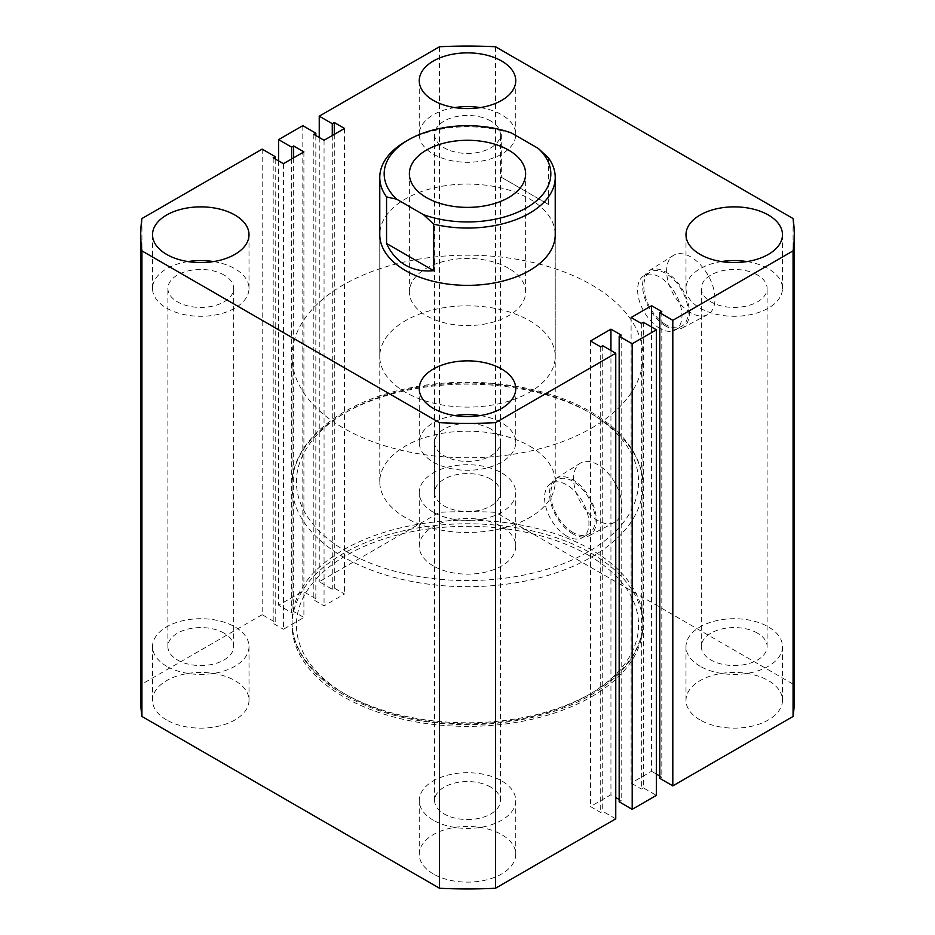 <?xml version="1.0" encoding="UTF-8"?>
<svg xmlns="http://www.w3.org/2000/svg" width="935" height="935" viewBox="0 0 935 935"><rect width="100%" height="100%" fill="white"/><g stroke="black" fill="none" stroke-linecap="round" stroke-linejoin="round"><path stroke-width="0.7" stroke-dasharray="4.67 3.51" d="M591.563 428.101A175.441 101.296 0 0 0 642.941 356.48A175.441 101.296 0 0 0 534.645 262.899A175.441 101.296 0 0 0 343.437 284.859A175.441 101.296 0 0 0 292.059 356.48A175.441 101.296 0 0 0 400.355 450.062A175.441 101.296 0 0 0 591.563 428.101M591.563 696.704A175.441 101.296 0 0 0 642.941 625.083A175.441 101.296 0 0 0 534.645 531.489A175.441 101.296 0 0 0 343.437 553.45A175.441 101.296 0 0 0 292.059 625.083A175.441 101.296 0 0 0 400.355 718.664A175.441 101.296 0 0 0 591.563 696.704M597.757 520.491A34.198 19.74 60 0 1 575.528 490.7A34.198 19.74 60 0 1 580.296 463.176A34.198 19.74 60 0 1 597.757 464.648A34.198 19.74 60 0 1 620.209 495.129A34.198 19.74 60 0 1 614.482 522.396A34.198 19.74 60 0 1 597.757 520.491M572.956 533.92A33.099 19.109 60 0 1 551.428 505.087A33.099 19.109 60 0 1 556.033 478.451A33.099 19.109 60 0 1 572.956 479.865A33.099 19.109 60 0 1 594.672 509.376A33.099 19.109 60 0 1 589.132 535.767A33.099 19.109 60 0 1 572.956 533.92M572.956 532.506A31.358 18.104 60 0 1 552.468 504.865A31.358 18.104 60 0 1 557.272 479.737A31.358 18.104 60 0 1 572.956 481.291A31.358 18.104 60 0 1 593.433 508.921A31.358 18.104 60 0 1 588.629 534.06A31.358 18.104 60 0 1 572.956 532.506M566.75 536.082A31.358 18.104 60 0 1 546.262 508.453A31.358 18.104 60 0 1 551.066 483.313A31.358 18.104 60 0 1 566.75 484.868A31.358 18.104 60 0 1 587.238 512.509A31.358 18.104 60 0 1 582.423 537.637A31.358 18.104 60 0 1 566.75 536.082M690.813 312.781A34.198 19.74 60 0 1 668.572 282.989A34.198 19.74 60 0 1 673.34 255.465A34.198 19.74 60 0 1 690.813 256.926A34.198 19.74 60 0 1 713.253 287.407A34.198 19.74 60 0 1 707.526 314.686A34.198 19.74 60 0 1 690.813 312.781M666 326.21A33.099 19.109 60 0 1 644.472 297.365A33.099 19.109 60 0 1 649.077 270.729A33.099 19.109 60 0 1 666 272.155A33.099 19.109 60 0 1 687.716 301.654A33.099 19.109 60 0 1 682.176 328.056A33.099 19.109 60 0 1 666 326.21M666 324.784A31.358 18.104 60 0 1 645.512 297.155A31.358 18.104 60 0 1 650.316 272.015A31.358 18.104 60 0 1 666 273.569A31.358 18.104 60 0 1 686.489 301.21A31.358 18.104 60 0 1 681.673 326.338A31.358 18.104 60 0 1 666 324.784M659.794 328.372A31.358 18.104 60 0 1 639.306 300.731A31.358 18.104 60 0 1 644.11 275.603A31.358 18.104 60 0 1 659.794 277.157A31.358 18.104 60 0 1 680.283 304.787A31.358 18.104 60 0 1 675.467 329.915A31.358 18.104 60 0 1 659.794 328.372M166.652 719.985A48.246 27.851 180 0 1 152.522 700.28A48.246 27.851 180 0 1 182.313 674.556A48.246 27.851 180 0 1 234.884 680.587A48.246 27.851 180 0 1 249.014 700.28A48.246 27.851 180 0 1 219.234 726.016A48.246 27.851 180 0 1 166.652 719.985M166.652 666.258A48.246 27.851 180 0 1 152.522 646.564A48.246 27.851 180 0 1 182.313 620.828A48.246 27.851 180 0 1 234.884 626.871A48.246 27.851 180 0 1 249.014 646.564A48.246 27.851 180 0 1 219.234 672.3A48.246 27.851 180 0 1 166.652 666.258M433.384 565.991A48.246 27.851 180 0 1 419.254 546.285A48.246 27.851 180 0 1 449.034 520.561A48.246 27.851 180 0 1 501.616 526.592A48.246 27.851 180 0 1 515.746 546.285A48.246 27.851 180 0 1 485.966 572.021A48.246 27.851 180 0 1 433.384 565.991M433.384 512.263A48.246 27.851 180 0 1 419.254 492.57A48.246 27.851 180 0 1 449.034 466.834A48.246 27.851 180 0 1 501.616 472.876A48.246 27.851 180 0 1 515.746 492.57A48.246 27.851 180 0 1 485.966 518.306A48.246 27.851 180 0 1 433.384 512.263M700.116 719.985A48.246 27.851 180 0 1 685.986 700.28A48.246 27.851 180 0 1 715.766 674.556A48.246 27.851 180 0 1 768.348 680.587A48.246 27.851 180 0 1 782.478 700.28A48.246 27.851 180 0 1 752.687 726.016A48.246 27.851 180 0 1 700.116 719.985M700.116 666.258A48.246 27.851 180 0 1 685.986 646.564A48.246 27.851 180 0 1 715.766 620.828A48.246 27.851 180 0 1 768.348 626.871A48.246 27.851 180 0 1 782.478 646.564A48.246 27.851 180 0 1 752.687 672.3A48.246 27.851 180 0 1 700.116 666.258M433.384 873.98A48.246 27.851 180 0 1 419.254 854.274A48.246 27.851 180 0 1 449.034 828.539A48.246 27.851 180 0 1 501.616 834.581A48.246 27.851 180 0 1 515.746 854.274A48.246 27.851 180 0 1 485.966 880.01A48.246 27.851 180 0 1 433.384 873.98M433.384 820.252A48.246 27.851 180 0 1 419.254 800.559A48.246 27.851 180 0 1 449.034 774.823A48.246 27.851 180 0 1 501.616 780.865A48.246 27.851 180 0 1 515.746 800.559A48.246 27.851 180 0 1 485.966 826.295A48.246 27.851 180 0 1 433.384 820.252M721.446 261.578A48.246 27.851 0 0 0 685.986 288.436A48.246 27.851 0 0 0 700.116 308.129A48.246 27.851 0 0 0 752.687 314.172A48.246 27.851 0 0 0 782.478 288.436A48.246 27.851 0 0 0 768.348 268.742A48.246 27.851 0 0 0 747.018 261.578M454.714 415.572A48.246 27.851 0 0 0 419.254 442.43A48.246 27.851 0 0 0 433.384 462.124A48.246 27.851 0 0 0 485.966 468.166A48.246 27.851 0 0 0 515.746 442.43A48.246 27.851 0 0 0 501.616 422.737A48.246 27.851 0 0 0 480.286 415.572M454.714 107.583A48.246 27.851 0 0 0 419.254 134.441A48.246 27.851 0 0 0 433.384 154.135A48.246 27.851 0 0 0 485.966 160.177A48.246 27.851 0 0 0 515.746 134.441A48.246 27.851 0 0 0 501.616 114.748A48.246 27.851 0 0 0 480.286 107.583M187.982 261.578A48.246 27.851 0 0 0 152.522 288.436A48.246 27.851 0 0 0 166.652 308.129A48.246 27.851 0 0 0 219.234 314.172A48.246 27.851 0 0 0 249.014 288.436A48.246 27.851 0 0 0 234.884 268.742A48.246 27.851 0 0 0 213.554 261.578M490.758 429.001A32.9 18.992 0 0 0 454.913 424.887A32.9 18.992 0 0 0 434.6 442.43A32.9 18.992 0 0 0 444.242 455.859A32.9 18.992 0 0 0 480.087 459.973A32.9 18.992 0 0 0 500.4 442.43A32.9 18.992 0 0 0 490.758 429.001M490.758 787.13A32.9 18.992 0 0 0 454.913 783.016A32.9 18.992 0 0 0 434.6 800.559A32.9 18.992 0 0 0 444.242 813.988A32.9 18.992 0 0 0 480.087 818.102A32.9 18.992 0 0 0 500.4 800.559A32.9 18.992 0 0 0 490.758 787.13M757.49 275.007A32.9 18.992 0 0 0 721.645 270.893A32.9 18.992 0 0 0 701.332 288.436A32.9 18.992 0 0 0 710.962 301.865A32.9 18.992 0 0 0 746.82 305.979A32.9 18.992 0 0 0 767.121 288.436A32.9 18.992 0 0 0 757.49 275.007M757.49 633.135A32.9 18.992 0 0 0 721.645 629.021A32.9 18.992 0 0 0 701.332 646.564A32.9 18.992 0 0 0 710.962 659.993A32.9 18.992 0 0 0 746.82 664.107A32.9 18.992 0 0 0 767.121 646.564A32.9 18.992 0 0 0 757.49 633.135M490.758 121.012A32.9 18.992 0 0 0 454.913 116.898A32.9 18.992 0 0 0 434.6 134.441A32.9 18.992 0 0 0 444.242 147.87A32.9 18.992 0 0 0 480.087 151.984A32.9 18.992 0 0 0 500.4 134.441A32.9 18.992 0 0 0 490.758 121.012M490.758 479.141A32.9 18.992 0 0 0 454.913 475.027A32.9 18.992 0 0 0 434.6 492.57A32.9 18.992 0 0 0 444.242 505.999A32.9 18.992 0 0 0 480.087 510.113A32.9 18.992 0 0 0 500.4 492.57A32.9 18.992 0 0 0 490.758 479.141M224.038 275.007A32.9 18.992 0 0 0 188.18 270.893A32.9 18.992 0 0 0 167.879 288.436A32.9 18.992 0 0 0 177.51 301.865A32.9 18.992 0 0 0 213.355 305.979A32.9 18.992 0 0 0 233.668 288.436A32.9 18.992 0 0 0 224.038 275.007M224.038 633.135A32.9 18.992 0 0 0 188.18 629.021A32.9 18.992 0 0 0 167.879 646.564A32.9 18.992 0 0 0 177.51 659.993A32.9 18.992 0 0 0 213.355 664.107A32.9 18.992 0 0 0 233.668 646.564A32.9 18.992 0 0 0 224.038 633.135M555.226 356.48L555.226 234.72A87.726 50.642 0 0 0 529.526 198.898A87.726 50.642 0 0 0 433.933 187.923A87.726 50.642 0 0 0 379.774 234.72L379.774 356.48A87.726 50.642 0 0 0 405.474 392.291A87.726 50.642 0 0 0 501.067 403.266A87.726 50.642 0 0 0 555.226 356.48A87.726 50.642 0 0 0 529.526 320.67A87.726 50.642 0 0 0 433.933 309.684A87.726 50.642 0 0 0 379.774 356.48M615.756 818.826L602.724 811.299L600.714 812.468L590.476 806.554L610.941 794.738L615.756 797.52M602.724 345.74L602.724 811.299M600.714 346.897L600.714 812.468M590.476 340.994L590.476 806.554M610.941 350.485L610.941 794.738M619.169 799.483L621.179 800.652L619.169 801.809M621.179 335.081L621.179 800.652M643.35 322.271L643.35 787.843L656.382 795.369M641.34 323.44L641.34 789.011L643.35 787.843M631.102 317.526L631.102 783.098L641.34 789.011M651.578 327.016L651.578 771.281L631.102 783.098M661.805 311.624L661.805 777.195L659.794 776.027M656.382 774.063L651.578 771.281M659.794 778.352L661.805 777.195M794.271 700.28A326.771 188.66 0 0 0 793.067 684.116L495.503 512.322A326.771 188.66 0 0 0 439.497 512.322L319.244 581.745L332.276 589.26L334.286 588.103L344.524 594.005L324.059 605.833L313.821 599.919L315.831 598.762L302.811 591.236L278.618 605.202L278.618 160.937M793.067 218.545L793.067 684.116M495.503 46.75L495.503 512.322M439.497 46.75L439.497 512.322M319.244 137.48L319.244 581.745M332.276 135.517L332.276 589.26M334.286 134.348L334.286 588.103M344.524 128.446L344.524 594.005M324.059 140.262L324.059 605.833M313.821 134.348L313.821 599.919M315.831 135.517L315.831 598.762M302.811 125.664L302.811 591.236M291.65 158.973L291.65 612.729L278.618 605.202M293.66 157.805L293.66 611.56L291.65 612.729M303.898 151.902L303.898 617.474L293.66 611.56M283.422 163.719L283.422 629.29L303.898 617.474M273.195 157.805L273.195 623.376L283.422 629.29M275.206 158.973L275.206 622.219L273.195 623.376M262.186 149.121L262.186 614.692L275.206 622.219M262.186 614.692L141.933 684.116A326.771 188.66 0 0 0 140.729 700.28M141.933 218.545L141.933 684.116M508.593 268.287A58.122 33.555 0 0 0 445.259 261.017A58.122 33.555 0 0 0 409.378 292.012A58.122 33.555 0 0 0 426.407 315.738A58.122 33.555 0 0 0 489.741 323.019A58.122 33.555 0 0 0 525.622 292.012A58.122 33.555 0 0 0 508.593 268.287M529.526 446.018A87.726 50.642 180 0 1 555.226 481.829A87.726 50.642 180 0 1 501.067 528.614A87.726 50.642 180 0 1 405.474 517.639A87.726 50.642 180 0 1 379.774 481.829A87.726 50.642 180 0 1 433.933 435.032A87.726 50.642 180 0 1 529.526 446.018M548.448 157.898L548.448 204.449L501.312 177.241L501.312 130.678A87.726 50.642 180 0 0 405.474 141.606M511.445 132.957L501.312 130.678M548.448 204.449L501.312 177.241M343.437 693.127A175.441 101.296 0 0 0 534.645 715.076A175.441 101.296 0 0 0 642.941 621.495A175.441 101.296 0 0 0 591.563 549.874A175.441 101.296 0 0 0 400.355 527.913A175.441 101.296 0 0 0 292.059 621.495A175.441 101.296 0 0 0 343.437 693.127M588.454 555.238A171.058 98.759 180 0 1 588.454 694.915A171.058 98.759 180 0 1 346.546 694.915A171.058 98.759 180 0 1 346.546 555.238A171.058 98.759 180 0 1 588.454 555.238M346.546 551.662A171.058 98.759 0 0 0 588.454 551.662A171.058 98.759 0 0 0 588.454 411.996A171.058 98.759 0 0 0 346.546 411.996A171.058 98.759 0 0 0 346.546 551.662M591.563 413.784A175.441 101.296 180 0 1 642.941 485.405A175.441 101.296 180 0 1 534.645 578.987A175.441 101.296 180 0 1 343.437 557.026A175.441 101.296 180 0 1 292.059 485.405A175.441 101.296 180 0 1 400.355 391.823A175.441 101.296 180 0 1 591.563 413.784M642.941 625.083L642.941 356.48M556.033 478.451L580.296 463.176M551.066 483.313L557.272 479.737M649.077 270.729L673.34 255.465M644.11 275.603L650.316 272.015M152.522 646.564L152.522 700.28M419.254 492.57L419.254 546.285M685.986 646.564L685.986 700.28M419.254 800.559L419.254 854.274M685.986 288.436L685.986 234.72M419.254 442.43L419.254 388.715M419.254 134.441L419.254 80.726M152.522 288.436L152.522 234.72M434.6 800.559L434.6 442.43M701.332 646.564L701.332 288.436M434.6 492.57L434.6 134.441M167.879 646.564L167.879 288.436M233.668 646.564L233.668 288.436M500.4 492.57L500.4 134.441M767.121 646.564L767.121 288.436M500.4 800.559L500.4 442.43M249.014 288.436L249.014 234.72M515.746 134.441L515.746 80.726M515.746 442.43L515.746 388.715M782.478 288.436L782.478 234.72M515.746 800.559L515.746 854.274M782.478 646.564L782.478 700.28M515.746 492.57L515.746 546.285M249.014 646.564L249.014 700.28M675.467 329.915L681.673 326.338M682.176 328.056L707.526 314.686M582.423 537.637L588.629 534.06M589.132 535.767L614.482 522.396M292.059 625.083L292.059 356.48M642.941 621.495C643.409 659.981 605.471 695.874 549.464 712.774C524.009 720.569 496.917 724.52 468.178 724.648C420.271 724.368 378.991 714.527 344.349 695.126C323.078 682.795 308.047 668.069 299.27 650.947C294.478 641.387 292.071 631.569 292.059 621.495L292.059 485.405C291.311 441.495 341.111 401.501 409.261 388.06C470.959 374.97 544.345 384.484 590.651 411.774C611.852 424.058 626.847 438.737 635.648 455.801C640.487 465.408 642.918 475.272 642.941 485.405L642.941 621.495M409.378 292.012L409.378 173.828M555.226 481.829L555.226 234.72M379.774 481.829L379.774 234.72M525.622 292.012L525.622 173.828"/><path stroke-width="1.4" d="M768.348 215.015A48.246 27.851 0 0 0 715.766 208.984A48.246 27.851 0 0 0 685.986 234.72A48.246 27.851 0 0 0 700.116 254.413A48.246 27.851 0 0 0 752.687 260.444A48.246 27.851 0 0 0 782.478 234.72A48.246 27.851 0 0 0 768.348 215.015M747.018 261.578A48.246 27.851 0 0 0 721.446 261.578M501.616 369.009A48.246 27.851 0 0 0 449.034 362.979A48.246 27.851 0 0 0 419.254 388.715A48.246 27.851 0 0 0 433.384 408.408A48.246 27.851 0 0 0 485.966 414.439A48.246 27.851 0 0 0 515.746 388.715A48.246 27.851 0 0 0 501.616 369.009M480.286 415.572A48.246 27.851 0 0 0 454.714 415.572M501.616 61.02A48.246 27.851 0 0 0 449.034 54.99A48.246 27.851 0 0 0 419.254 80.726A48.246 27.851 0 0 0 433.384 100.419A48.246 27.851 0 0 0 485.966 106.461A48.246 27.851 0 0 0 515.746 80.726A48.246 27.851 0 0 0 501.616 61.02M480.286 107.583A48.246 27.851 0 0 0 454.714 107.583M234.884 215.015A48.246 27.851 0 0 0 182.313 208.984A48.246 27.851 0 0 0 152.522 234.72A48.246 27.851 0 0 0 166.652 254.413A48.246 27.851 0 0 0 219.234 260.444A48.246 27.851 0 0 0 249.014 234.72A48.246 27.851 0 0 0 234.884 215.015M213.554 261.578A48.246 27.851 0 0 0 187.982 261.578M379.774 177.416L379.774 234.72A87.726 50.642 0 0 0 405.474 270.531A87.726 50.642 0 0 0 501.067 281.505A87.726 50.642 0 0 0 555.226 234.72L555.226 177.416A87.726 50.642 180 0 1 433.688 224.143L433.688 270.706C423.052 271.688 413.644 269.841 405.474 265.154C397.328 260.421 391.017 253.198 386.552 243.486L386.552 196.934A87.726 50.642 180 0 1 379.774 177.416A87.726 50.642 180 0 1 405.474 141.606L408.572 139.806A83.332 48.117 0 0 0 396.697 199.202L386.552 196.934M439.497 888.25L141.933 716.455L141.933 250.884L439.497 422.678L439.497 888.25A326.771 188.66 0 0 0 495.503 888.25L495.503 422.678A326.771 188.66 0 0 1 439.497 422.678M495.503 422.678L615.756 353.255L615.756 818.826L495.503 888.25M615.756 353.255L602.724 345.74L600.714 346.897L590.476 340.994L610.941 329.167L610.941 350.485M615.756 797.52L619.169 799.483M610.941 329.167L621.179 335.081L619.169 336.238L619.169 801.809L632.189 809.336L632.189 343.764L619.169 336.238M672.814 320.308L672.814 785.879L793.067 716.455L793.067 250.884L672.814 320.308L659.794 312.781L661.805 311.624L651.578 305.71L631.102 317.526L641.34 323.44L643.35 322.271L656.382 329.798L656.382 795.369L632.189 809.336M656.382 329.798L632.189 343.764M651.578 305.71L651.578 327.016M659.794 776.027L656.382 774.063M659.794 312.781L659.794 778.352L672.814 785.879M793.067 716.455A326.771 188.66 0 0 0 794.271 700.28L794.271 234.72A326.771 188.66 0 0 0 793.067 218.545L495.503 46.75A326.771 188.66 0 0 0 439.497 46.75L319.244 116.174L319.244 137.48M793.067 250.884A326.771 188.66 0 0 0 794.271 234.72M319.244 116.174L332.276 123.701L332.276 135.517M332.276 123.701L334.286 122.532L334.286 134.348M334.286 122.532L344.524 128.446L324.059 140.262L313.821 134.348L315.831 133.191L315.831 135.517M315.831 133.191L302.811 125.664L278.618 139.631L278.618 160.937M141.933 250.884A326.771 188.66 0 0 1 140.729 234.72A326.771 188.66 0 0 1 141.933 218.545L262.186 149.121L275.206 156.648L273.195 157.805L283.422 163.719L303.898 151.902L293.66 145.989L291.65 147.157L291.65 158.973M291.65 147.157L278.618 139.631M293.66 145.989L293.66 157.805M275.206 156.648L275.206 158.973M140.729 234.72L140.729 700.28A326.771 188.66 0 0 0 141.933 716.455M508.593 150.103A58.122 33.555 0 0 0 445.259 142.833A58.122 33.555 0 0 0 409.378 173.828A58.122 33.555 0 0 0 426.407 197.554A58.122 33.555 0 0 0 489.741 204.835A58.122 33.555 0 0 0 525.622 173.828A58.122 33.555 0 0 0 508.593 150.103M433.688 224.143L423.555 214.711A83.332 48.117 0 0 0 526.428 207.85A83.332 48.117 0 0 0 538.303 148.455L548.448 157.898A87.726 50.642 180 0 1 555.226 177.416M538.303 148.455L511.445 132.957A83.332 48.117 0 0 0 408.572 139.806M423.555 214.711L396.697 199.202M433.688 270.706L386.552 243.486"/></g></svg>
